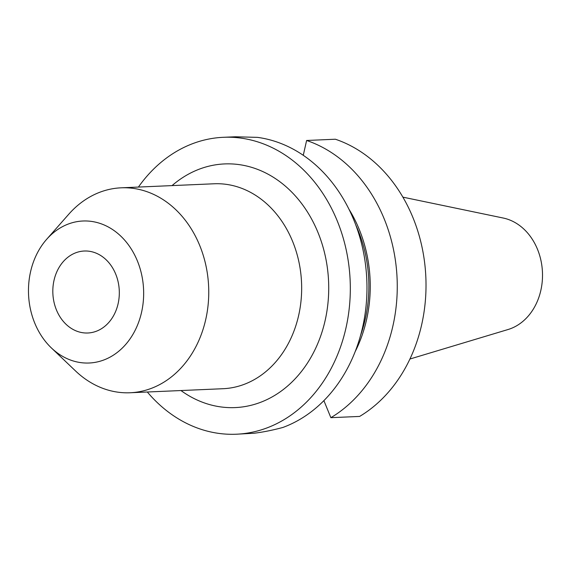 <?xml version="1.0" encoding="UTF-8"?>
<svg xmlns="http://www.w3.org/2000/svg" width="571" height="571" viewBox="0 0 571 571"><rect width="100%" height="100%" fill="white"/><g stroke="black" fill="none" stroke-linecap="round" stroke-linejoin="round"><path stroke-width="0.86" d="M330.866 417.679L359.623 416.43A148.603 120.374 87.5 0 0 425.324 269.219A148.603 120.374 87.5 0 0 335.37 139.224L306.613 140.48A148.603 120.374 87.5 0 1 396.567 270.468A148.603 120.374 87.5 0 1 330.866 417.679L323.893 400.628M138.418 187.067A148.603 120.374 87.5 0 1 216.951 137.797A148.603 120.374 87.5 0 1 223.439 137.297L235.166 136.783L257.464 137.361A148.603 120.374 87.5 0 1 366.275 271.782A148.603 120.374 87.5 0 1 282.845 427.472C272.431 430.256 262.881 432.168 254.195 433.225L236.344 434.217A148.603 120.374 87.5 0 1 147.325 392.006M89.64 332.857A41.026 33.232 87.5 0 1 87.848 332.993A41.026 33.232 87.5 0 1 52.925 294.557A41.026 33.232 87.5 0 1 82.495 251.154A41.026 33.232 87.5 0 1 84.287 251.019A41.026 33.232 87.5 0 1 119.211 289.454A41.026 33.232 87.5 0 1 89.64 332.857M46.658 239.306L68.756 214.232A102.566 83.081 87.5 0 1 116.698 188.159A102.566 83.081 87.5 0 1 121.18 187.816A102.566 83.081 87.5 0 1 208.486 283.908A102.566 83.081 87.5 0 1 134.57 392.413A102.566 83.081 87.5 0 1 130.088 392.755A102.566 83.081 87.5 0 1 75.572 370.986L51.376 347.925A71.068 57.571 87.5 0 1 46.658 239.306A71.068 57.571 87.5 0 1 79.876 221.241A71.068 57.571 87.5 0 1 143.328 285.671A71.068 57.571 87.5 0 1 92.259 362.771A71.068 57.571 87.5 0 1 51.376 347.925M402.89 197.145L503.215 218.029A56.964 46.144 87.5 0 1 542.45 272.174A56.964 46.144 87.5 0 1 508.062 329.517L409.921 359.023M223.439 137.297A148.603 120.374 87.5 0 1 349.93 276.514A148.603 120.374 87.5 0 1 242.839 433.717A148.603 120.374 87.5 0 1 236.344 434.217M355.804 225.038A123.4 99.961 87.5 0 1 360.594 335.32M348.96 209.214A125.092 101.324 87.5 0 1 355.148 351.679M306.613 140.48L303.272 155.298M130.088 392.755L222.99 388.715A102.566 83.081 -92.5 0 0 227.472 388.373A102.566 83.081 -92.5 0 0 301.395 279.869A102.566 83.081 -92.5 0 0 214.089 183.776L121.18 187.816M172.057 185.604A121.951 98.783 87.5 0 1 219.271 164.334A121.951 98.783 87.5 0 1 328.154 274.887A121.951 98.783 87.5 0 1 240.519 407.18A121.951 98.783 87.5 0 1 180.957 390.543"/></g></svg>
